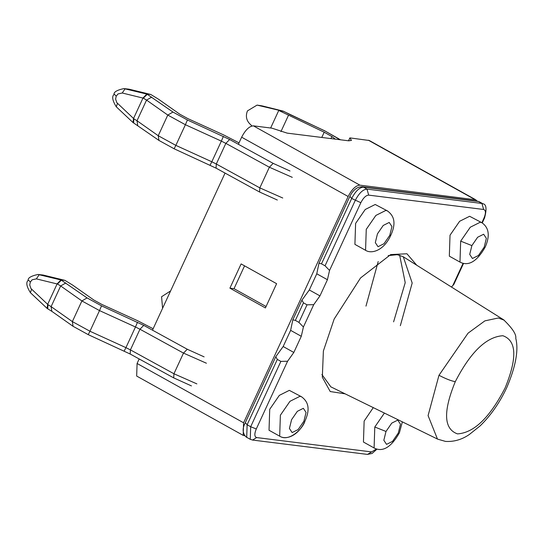 <?xml version="1.0" encoding="UTF-8"?>
<svg xmlns="http://www.w3.org/2000/svg" width="543" height="543" viewBox="0 0 543 543"><rect width="100%" height="100%" fill="white"/><g stroke="black" fill="none" stroke-linecap="round" stroke-linejoin="round"><path stroke-width="0.81" d="M139.171 358.957L137.087 363.477L136.666 376.055L243.169 435.364L244.832 435.764M476.951 201.039L475.811 199.817L369.308 140.508L349.862 137.888L351.457 140.386L348.755 140.82L287.179 133.13L271.873 128.155L253.398 125.847C249.332 126.152 245.409 129.94 241.642 137.196L238.363 144.289M225.06 173.081L152.481 330.158M475.811 199.817L359.9 185.156C355.828 185.462 351.912 189.242 348.138 196.505L243.583 422.787L243.169 435.364M399.641 255.156L405.221 282.652L393.6 321.85L405.221 282.652L399.641 255.156M229.913 288.157L241.112 263.918L276.611 283.684L265.412 307.929L229.913 288.157L234.019 288.672L266.063 306.517M349.862 137.888L348.525 140.793M234.019 288.672L244.567 265.839M365.982 306.13L378.2 261.536M482.944 203.754C486.399 204.304 486.928 209.048 484.532 217.987L483.989 218.069C486.012 213.134 485.89 210.27 483.616 209.476L481.94 203.462L367 189.107L368.683 195.127C365.968 195.29 363.355 197.815 360.844 202.695L351.688 198.48L321.497 263.83L325.047 265.805L329.547 270.434L327.422 279.72L316.773 273.794L318.958 263.274L321.497 263.83M371.595 451.919L367.489 454.41L252.549 440.061L256.656 437.563L371.595 451.919L376.475 448.973M280.88 361.394L287.586 361.231L293.817 352.455L283.168 346.522L275.79 356.697L277.33 359.418L280.88 361.394L250.683 426.737L256.289 428.97C254.267 433.911 254.389 436.776 256.656 437.563M325.047 265.805L355.237 200.462C359.011 193.199 362.928 189.412 367 189.107L363.45 187.131L478.383 201.48L482.91 203.774L479.36 201.792L477.08 201.053L362.33 186.731C357.09 186.69 352.869 190.064 349.651 196.851L318.958 263.28M350.194 196.763L351.688 198.48C355.461 191.224 359.378 187.437 363.45 187.131L362.33 186.731M246.719 437.339L250.269 439.314L250.683 426.737L247.133 424.762L245.64 423.038M275.79 356.697L245.097 423.126C240.698 431.285 244.886 436.212 246.685 437.359M321.897 374.527L330.843 386.847L437.461 439.049L428.081 415.599L438.982 375.281C445.66 378.77 451.09 380.915 455.272 381.695C442.993 411.655 443.74 429.051 457.511 433.891C473.998 432.832 489.867 417.513 505.119 387.919C517.384 357.959 516.637 340.556 502.866 335.723C486.372 336.782 470.51 352.102 455.272 381.695M416.739 265.228L406.945 253.764L390.682 254.586L360.559 277.941L334.169 319.033L323.384 350.995L322.325 377.242L330.212 391.537L345.117 393.838M451.45 287.03L453.839 284.41L463.552 263.382M293.817 352.455L301.284 336.293L303.408 327.001L298.908 322.372L295.358 320.397L292.82 319.847L290.634 330.361L283.168 346.522M319.956 295.887L309.306 289.955L301.928 300.13L303.469 302.845L307.019 304.827L313.725 304.664L319.956 295.887L327.422 279.72M309.306 289.955L316.773 273.794M400.34 325.685L412.185 283.025L403.279 256.771L397.272 254.674L388.197 255.617M301.562 396.79L289.324 390.356L279.333 395.372L269.728 409.279L269.029 430.246L279.72 436.199C285.428 439.966 297.856 436.864 304.976 421.042C310.8 408.187 307.711 401.318 301.562 396.79L299.974 396.288L289.982 401.304L280.378 415.212L279.679 436.178M390.865 235.173C396.682 222.311 393.594 215.442 387.444 210.915L375.213 204.487L365.222 209.496L355.611 223.411L354.912 244.37L365.602 250.323C371.31 254.097 383.738 250.988 390.865 235.167L389.786 235.343L391.944 226.54L389.229 222.447L383.229 225.454L377.466 233.809L375.308 242.606L378.023 246.705L384.016 243.698L389.786 235.343M460.016 262.113L449.326 256.16L450.025 235.2L459.629 221.286L469.62 216.277L481.899 222.732L483.989 218.069M459.975 262.093L460.674 241.133L471.881 245.599L477.643 237.243L483.643 234.237L486.358 238.329L484.2 247.133L478.431 255.488L472.43 258.495L469.715 254.395L471.881 245.599M402.356 421.863L399.397 432.832C391.13 447.33 382.706 452.38 374.134 447.989L363.443 442.036L364.143 421.069L373.279 407.623M374.093 447.968L374.792 427.002L385.998 431.468L391.761 423.119L397.754 420.106L400.476 424.205L398.311 433.009L392.548 441.357L386.548 444.364L383.833 440.271L385.998 431.468M129.064 89.181L123.919 88.59L146.827 94.095L150.778 94.475L129.064 89.181L125.114 88.794L122.236 93.002L142.979 98.066L146.827 94.095L143.033 97.95L146.549 100.095L137.006 120.75L133.809 118.781L133.659 122.969L158.956 140.433L174.14 148.782L216.066 168.154L259.588 192.018L259.825 187.878L269.369 167.224L292.297 177.357M150.778 94.475L158.502 99.199L179.74 114.173L187.749 118.557L223.709 134.956L239.022 142.863M143.352 98.127L147.268 94.339L146.827 94.095M133.659 122.969L133.252 122.745L133.544 118.483L116.833 102.668L115.611 99.084L116.209 96.186L117.987 93.939L122.236 93.002M133.809 118.781L133.49 118.605L133.042 122.575M43.182 275.05L38.037 274.466L60.945 279.964L64.888 280.351L43.182 275.05L39.232 274.67L36.354 278.878L57.096 283.941L60.945 279.964L57.151 283.819L60.66 285.964L51.117 306.625L47.92 304.65L47.777 308.838L47.363 308.614L47.662 304.358L30.951 288.537L29.729 284.953L30.327 282.055L32.105 279.808L36.354 278.878M64.888 280.351L72.619 285.075L93.858 300.041L101.86 304.433L137.827 320.825L153.14 328.739M57.463 283.996L61.386 280.208L60.945 279.964M47.92 304.65L47.608 304.474L47.119 308.41L30.415 292.697L31.569 289.222M170.611 290.912L161.57 296.749L162.588 308.275M257.803 105.254L262.255 105.919L283.969 111.471L257.063 105.104L247.459 110.881C245.585 115.686 246.23 119.874 249.393 123.451L251.959 125.962M270.645 127.999L278.749 110.46L324.198 132.207L331.888 136.558L335.357 139.144M359.9 185.156L253.398 125.847M368.337 140.196L474.833 199.505M348.138 196.505L241.642 137.196M243.583 422.787L137.087 363.477M277.33 359.418L247.133 424.762L246.705 437.332M483.616 209.476L368.683 195.127M452.692 285.808L463.098 263.294M301.284 336.293L290.634 330.361M287.586 361.231L256.289 428.97M313.725 304.664L303.408 327.001M360.844 202.695L329.547 270.434M303.469 302.845L295.358 320.397M307.019 304.827L298.908 322.372M303.897 421.219L306.062 412.415L303.347 408.316L297.347 411.329L291.577 419.678L289.419 428.481L292.134 432.574L298.134 429.567L303.897 421.219M387.444 210.915L385.863 210.419L375.871 215.428L366.26 229.343L365.561 250.303M460.674 241.133L470.286 227.218L480.27 222.209L481.858 222.705C488.999 227.666 490.139 235.75 485.279 246.963C477.012 261.461 468.595 266.511 460.016 262.12M374.792 427.002L384.41 413.074M504.196 320.173L498.304 317.994L484.885 320.865L468.059 333.164L438.982 375.281M133.544 118.483L142.979 98.066M147.268 94.339L172.959 112.055L167.787 115.062L146.549 100.095L151.728 97.088M290.003 171.004L273.163 163.368L229.641 139.503L187.416 119.983L172.959 112.055M282.754 198.012L259.825 187.878L216.304 164.013L216.066 168.154M273.163 163.368L269.369 167.224L225.847 143.359L216.304 164.013L211.811 161.773L210.107 165.12M229.641 139.503L225.847 143.359L221.354 141.119L211.811 161.773L175.851 145.375L185.394 124.72L167.787 115.062L158.237 135.716L175.851 145.375L174.14 148.721M223.383 136.381L221.354 141.119L185.394 124.72L187.416 119.983M137.718 125.467L137.006 120.75L158.237 135.716L158.956 140.433M133.001 122.535L116.297 106.822L117.458 103.353M116.297 106.822C112.442 100.604 111.688 96.491 114.044 94.482L114.044 94.482C113.623 92.066 116.915 90.097 123.906 88.59M114.519 94.387L116.209 96.186M47.662 304.358L57.096 283.941M61.386 280.208L87.077 297.924L81.898 300.937L60.66 285.964L65.839 282.957M204.12 356.873L187.281 349.244L143.759 325.379L101.534 305.852L87.077 297.924M196.871 383.887L173.943 373.754L183.486 353.093L206.415 363.226M30.415 292.697C26.553 286.48 25.806 282.367 28.161 280.351L28.161 280.351C27.741 277.935 31.026 275.973 38.024 274.459L38.037 274.466M187.281 349.244L183.486 353.093L139.965 329.228L130.415 349.889L173.943 373.754L173.706 377.887L130.177 354.022L130.415 349.889L125.928 347.642L124.218 350.988M143.759 325.379L139.965 329.228L135.472 326.988L125.928 347.642L89.962 331.244L99.505 310.589L81.898 300.937L72.355 321.592L89.962 331.244L88.258 334.59M137.501 322.25L135.472 326.988L99.505 310.589L101.534 305.852M73.067 326.309L51.836 311.336L51.117 306.625L72.355 321.592L73.067 326.309L88.251 334.651L130.177 354.022M28.63 280.256L30.327 282.055M280.948 131.589L288.421 115.421M324.198 132.207L321.775 137.454M330.945 138.594L331.888 136.558M340.108 139.741L325.108 131.053L283.643 111.369M283.276 111.139L262.459 105.966M325.108 131.053L338.995 138.913M325.155 131.012L289.331 114.268M250.235 439.335L252.733 440.074M377.018 449.115L372.104 453.459L367.407 454.403M476.897 201.032L479.388 201.772M482.245 222.929L484.532 217.987M301.928 300.13L292.82 319.847M304.976 421.042C302.892 428.78 288.917 442.26 279.72 436.199M503.694 319.847C512.429 328.298 516.454 334.44 515.769 338.275C518.755 350.079 515.748 366.539 506.741 387.661C499.696 402.675 490.831 415.409 480.141 425.875L469.349 434.481C461.95 439.592 454.002 441.907 445.504 441.411L437.577 439.124M403.279 256.771L503.802 319.915M277.324 200.028L259.588 192.018M191.441 385.903L173.706 377.887M51.829 311.336L47.784 308.845M257.063 105.104L261.516 105.776M339.823 139.341L340.407 139.775M289.378 114.234L283.969 111.471"/></g></svg>
